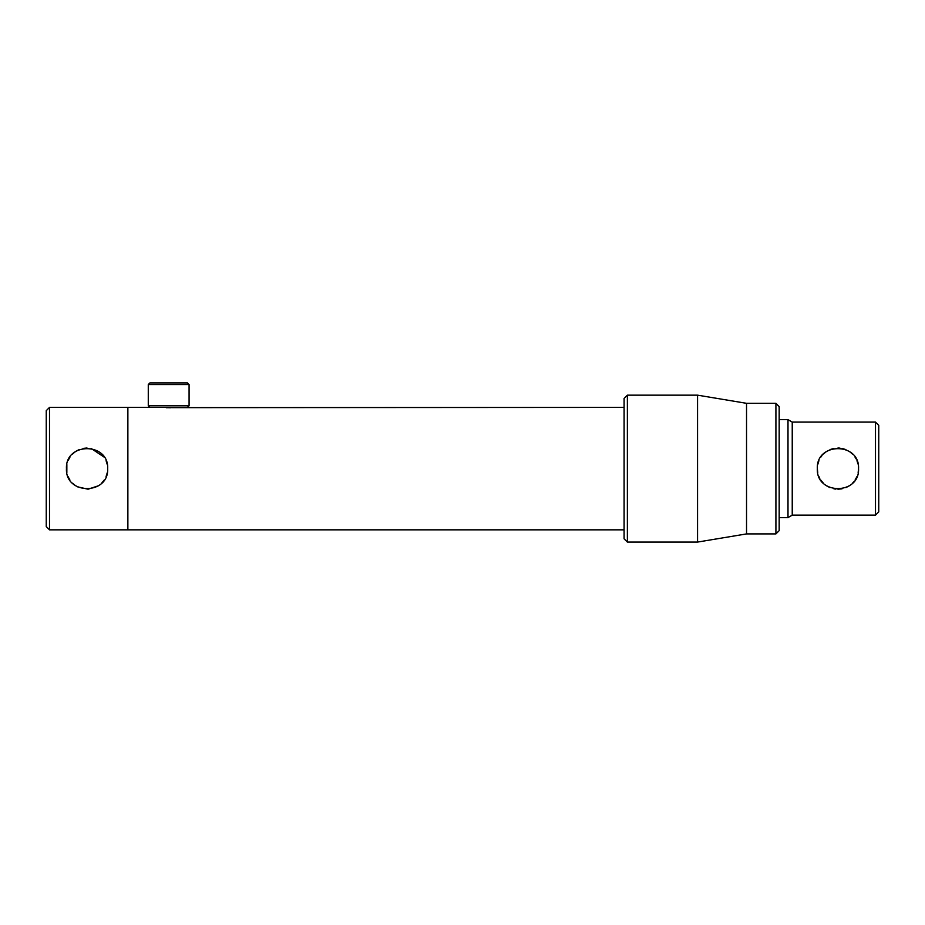 <?xml version="1.0" encoding="UTF-8"?>
<svg xmlns="http://www.w3.org/2000/svg" width="925" height="925" viewBox="0 0 925 925"><rect width="100%" height="100%" fill="white"/><g stroke="black" fill="none" stroke-linecap="round" stroke-linejoin="round"><path stroke-width="1.39" d="M168.674 407.752C177.103 407.382 177.103 407.382 168.674 407.752C160.256 407.382 160.256 407.382 168.674 407.752L169.911 407.74M166.199 407.705L167.402 407.74M169.98 407.74L171.183 407.705M172.316 407.647L624.097 407.405M49.511 407.405L49.511 529.84L46.25 526.568L46.25 410.677L49.511 407.405L127.87 407.405L127.87 529.84L127.87 407.405L154.845 407.405M817.735 472.64L817.33 468.617C816.047 442.023 859.822 442.023 858.55 468.617L858.146 472.698M817.746 464.523L818.926 460.673M820.833 457.123L822.024 455.528M823.4 454.013L826.476 451.504M829.991 449.608L833.864 448.417M837.923 448.012L839.969 448.116M842.028 448.417L845.878 449.608M849.439 451.516L852.515 454.048M855.047 457.135L856.087 458.846M856.955 460.685L858.053 464.119M779.174 419.649L787.996 419.649L787.996 517.595L779.174 517.595M787.996 419.649L792.239 422.101L792.239 515.144L787.996 517.595M792.239 422.101L875.489 422.101L878.75 425.361L878.75 511.883L875.489 515.144L792.239 515.144M856.955 476.583L855.058 480.098M853.833 481.74L852.492 483.208M849.416 485.741L845.878 487.637M842.016 488.828L837.957 489.233M835.911 489.128L833.911 488.828M830.014 487.648L826.453 485.729M823.366 483.185L820.845 480.133M819.793 478.398L818.926 476.572M875.489 422.101L875.489 515.144M858.55 468.617C859.834 495.233 816.047 495.199 817.33 468.617M148.278 384.557L149.908 382.927L187.451 382.927L189.082 384.557L148.278 384.557L148.278 405.774L189.082 405.774L189.082 384.557M148.278 405.774L149.908 407.405L187.451 407.405L189.082 405.774M627.37 395.16L627.37 542.073L697.554 542.073L697.554 395.16L627.37 395.16L624.097 398.432L624.097 538.812L627.37 542.073M746.533 403.323L746.533 533.91L775.913 533.91L775.913 403.323L746.533 403.323L697.554 395.16M775.913 403.323L779.174 406.595L779.174 530.649L775.913 533.91M107.254 472.698L106.086 476.548M104.178 480.087L101.634 483.185M98.524 485.741L88.083 489.209L77.318 486.781M75.573 485.729L72.462 483.174M69.942 480.087L68.034 476.537M66.843 472.652L66.854 464.547M107.67 468.617C108.953 495.222 65.166 495.199 66.45 468.617C65.166 442.023 108.953 442.046 107.67 468.617M68.045 460.662L69.942 457.135M72.485 454.048L75.596 451.493M75.63 451.469L79.145 449.596M83.019 448.417L87.031 448.012M91.112 448.417L104.178 457.147M106.074 460.685L107.265 464.57M49.511 529.84L624.097 529.84M746.533 533.91L697.554 542.073"/></g></svg>
